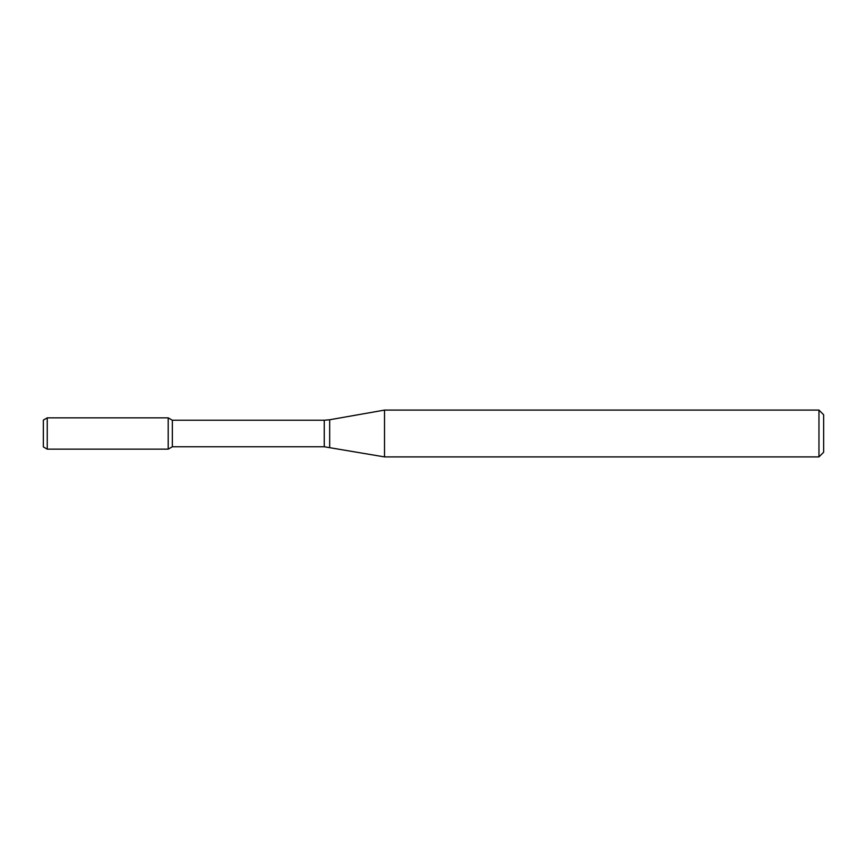 <?xml version="1.0" encoding="UTF-8"?>
<svg xmlns="http://www.w3.org/2000/svg" width="867" height="867" viewBox="0 0 867 867"><rect width="100%" height="100%" fill="white"/><g stroke="black" fill="none" stroke-linecap="round" stroke-linejoin="round"><path stroke-width="1.3" d="M818.968 456.909L818.968 410.091L823.65 414.773L823.65 452.227L818.968 456.909L384.514 456.909L324.258 446.765L172.349 446.765L168.198 449.16L168.198 417.84L47.252 417.84L47.252 449.16L43.35 446.906L43.35 420.094L47.252 417.84M172.349 446.765L172.349 420.235L168.198 417.84L168.198 449.16L47.252 449.16M384.514 456.909L384.514 410.091L329.677 419.758L329.677 447.242M324.258 446.765L324.258 420.235L172.349 420.235M324.258 420.235L329.677 419.758M818.968 410.091L384.514 410.091"/></g></svg>
